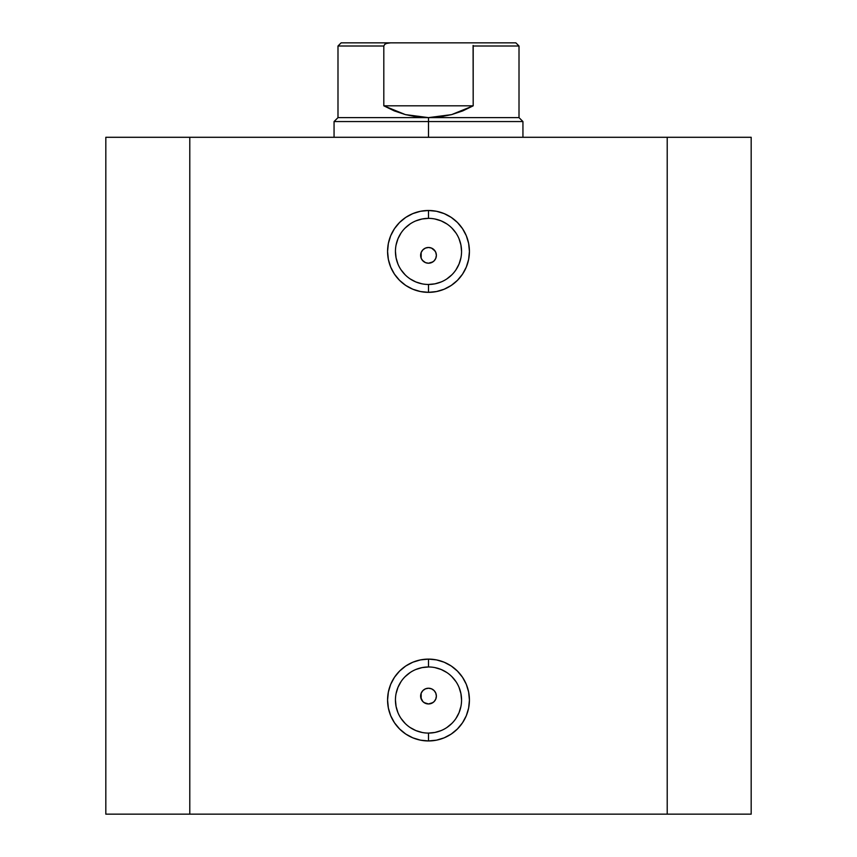 <?xml version="1.0" encoding="UTF-8"?>
<svg xmlns="http://www.w3.org/2000/svg" width="857" height="857" viewBox="0 0 857 857"><rect width="100%" height="100%" fill="white"/><g stroke="black" fill="none" stroke-linecap="round" stroke-linejoin="round"><path stroke-width="1.29" d="M428.5 218.364L428.5 210.49A40.922 40.922 0 0 1 469.422 251.412A40.922 40.922 0 0 1 428.5 292.344L436.481 291.551L444.162 289.227L451.243 285.445L457.434 280.357L462.534 274.154L466.315 267.073L468.64 259.403L469.422 251.412L468.64 243.431L466.315 235.75L462.534 228.68L457.434 222.477L451.243 217.389L444.162 213.607L436.481 211.272L428.5 210.49L420.519 211.272L412.838 213.607L405.757 217.389L399.566 222.477L394.466 228.68L390.685 235.75L388.36 243.431L387.578 251.412L388.36 259.403L390.685 267.073L394.466 274.154L399.566 280.357L405.757 285.445L412.838 289.227L420.519 291.551L428.5 292.344L428.5 284.47A33.059 33.059 0 0 0 461.559 251.412A33.059 33.059 0 0 0 428.5 218.364A33.059 33.059 0 0 0 395.441 251.412A33.059 33.059 0 0 0 428.5 284.47L428.5 292.344A40.922 40.922 0 0 1 387.578 251.412A40.922 40.922 0 0 1 428.5 210.49L428.5 218.364A33.059 33.059 0 0 1 461.559 251.412A33.059 33.059 0 0 1 428.5 284.47A33.059 33.059 0 0 1 395.441 251.412A33.059 33.059 0 0 1 428.5 218.364L422.051 218.996L415.849 220.881M428.5 666.971L428.5 659.108A40.922 40.922 0 0 1 469.422 700.03A40.922 40.922 0 0 1 428.5 740.951L436.481 740.169L444.162 737.845L451.243 734.053L457.434 728.964L462.534 722.762L466.315 715.691L468.64 708.011L469.422 700.03L468.64 692.049L466.315 684.368L462.534 677.287L457.434 671.095L451.243 665.996L444.162 662.215L436.481 659.89L428.5 659.108L420.519 659.89L412.838 662.215L405.757 665.996L399.566 671.095L394.466 677.287L390.685 684.368L388.36 692.049L387.578 700.03L388.36 708.011L390.685 715.691L394.466 722.762L399.566 728.964L405.757 734.053L412.838 737.845L420.519 740.169L428.5 740.951L428.5 733.089A33.059 33.059 0 0 0 461.559 700.03A33.059 33.059 0 0 0 428.5 666.971A33.059 33.059 0 0 0 395.441 700.03A33.059 33.059 0 0 0 428.5 733.089L428.5 740.951A40.922 40.922 0 0 1 387.578 700.03A40.922 40.922 0 0 1 428.5 659.108L428.5 666.971A33.059 33.059 0 0 1 461.559 700.03A33.059 33.059 0 0 1 428.5 733.089A33.059 33.059 0 0 1 395.441 700.03A33.059 33.059 0 0 1 428.5 666.971L422.051 667.614L415.849 669.488M421.29 699.237L422.93 701.658L425.351 703.308M425.65 703.436L428.5 703.961A7.874 7.874 0 0 1 420.626 696.098A7.874 7.874 0 0 1 428.5 688.225L425.65 688.76M421.162 693.249L421.162 698.937M425.351 688.878L422.94 690.528L421.29 692.949M421.29 258.493L422.93 260.914L425.351 262.563M425.65 262.692L428.5 263.217A7.874 7.874 0 0 1 420.626 255.354A7.874 7.874 0 0 1 428.5 247.48L425.65 248.016M421.162 252.504L421.162 258.193M425.351 248.134L422.94 249.783L421.29 252.204M189.783 814.15L751.182 814.15L751.182 137.291L667.217 137.291L751.182 137.291L751.182 814.15L189.783 814.15L189.783 137.291L667.217 137.291L667.217 814.15L667.217 137.291L105.818 137.291L189.783 137.291L189.783 814.15L105.818 814.15L189.783 814.15M105.818 137.291L105.818 814.15L105.818 137.291M432.924 261.856L428.5 263.217L425.49 262.628L422.93 260.914L421.226 258.364L420.626 255.343L421.226 252.333L422.93 249.783L425.49 248.08L428.5 247.48L431.51 248.08L435.077 251.026M421.226 252.333L421.987 250.919M420.626 255.343L420.798 253.747M421.226 258.364L420.766 256.821M425.49 262.628L422.362 260.282M435.71 252.204L434.07 249.783L435.774 252.344L436.374 255.354L435.774 258.364L434.07 260.914L431.51 262.628M435.774 252.344L436.234 253.876M432.924 702.601L428.5 703.961L424.076 702.601M425.479 703.361L422.93 701.658L421.226 699.098L420.626 696.098L421.226 693.077L422.93 690.528L425.49 688.824L428.5 688.225L431.51 688.824L434.07 690.528L435.774 693.077L436.374 696.098L435.774 699.108L434.07 701.658L431.51 703.361M435.774 693.088L436.234 694.62M435.71 692.949L435.077 691.77M422.94 690.528L424.183 689.51M421.226 693.077L421.987 691.663M420.626 696.088L420.798 694.491M422.93 701.658L420.766 697.566M422.93 249.783L425.49 248.08L428.5 247.48L431.51 248.08M428.5 284.47L434.949 283.838L441.151 281.953M446.861 278.9L451.875 274.786M455.988 269.784L459.041 264.063L460.916 257.861M461.559 251.412L460.916 244.963L459.041 238.771M455.988 233.05L451.875 228.037M446.861 223.934L441.151 220.881L434.949 218.996M410.139 223.934L405.125 228.037M401.012 233.05L397.959 238.771L396.084 244.963M395.441 251.412L396.084 257.861L397.959 264.063M401.012 269.784L405.125 274.786M410.139 278.9L415.849 281.953L422.051 283.838M435.838 258.193L436.374 255.354L435.774 258.364L434.07 260.914L435.71 258.493M428.5 733.089L434.949 732.446L441.151 730.571M446.861 727.518L451.875 723.404M455.988 718.391L459.041 712.681L460.916 706.479M461.559 700.03L460.916 693.581L459.041 687.378M455.988 681.669L451.875 676.655M446.861 672.541L441.151 669.488L434.949 667.614M410.139 672.541L405.125 676.655M401.012 681.669L397.959 687.378L396.084 693.581M395.441 700.03L396.084 706.479L397.959 712.681M401.012 718.391L405.125 723.404M410.139 727.518L415.849 730.571L422.051 732.446M425.49 688.824L428.5 688.225L431.51 688.824M435.838 698.937L436.374 696.098L435.774 699.108L434.07 701.658L435.71 699.237M434.07 249.783L431.649 248.134M431.35 248.016L428.5 247.48A7.874 7.874 0 0 1 436.374 255.354A7.874 7.874 0 0 1 428.5 263.217L431.35 262.692M436.374 255.354L435.838 252.504M431.649 262.563L434.07 260.914M434.07 690.528L431.649 688.878M431.35 688.76L428.5 688.225A7.874 7.874 0 0 1 436.374 696.098A7.874 7.874 0 0 1 428.5 703.961L431.35 703.436M436.374 696.098L435.838 693.249M431.649 703.308L434.07 701.658M428.5 121.555L428.5 117.623L337.99 117.623L428.5 117.623L428.5 121.555L334.059 121.555L428.5 121.555L428.5 137.291L428.5 121.555L522.941 121.555L428.5 121.555M522.941 137.291L522.941 121.555L519.01 117.623L428.5 117.623L519.01 117.623L519.01 45.999L473.193 45.999L473.193 105.818L451.618 114.613L428.5 117.623L405.382 114.613L383.807 105.818L383.807 45.999L337.99 45.999L383.807 45.999L383.807 105.818L473.193 105.818L473.096 45.453L473.193 45.999L519.01 45.999L515.86 42.85L390.578 42.85L386.614 43.407L384.804 44.307L383.807 45.999L384.804 44.307L386.614 43.407L390.578 42.85L341.14 42.85L515.86 42.85M428.5 117.623L440.155 116.863L451.618 114.613L462.694 110.917L473.193 105.818L383.807 105.818L394.306 110.917L405.382 114.613L416.845 116.863L428.5 117.623M334.059 137.291L334.059 121.555L337.99 117.623L337.99 45.999L341.14 42.85"/></g></svg>
